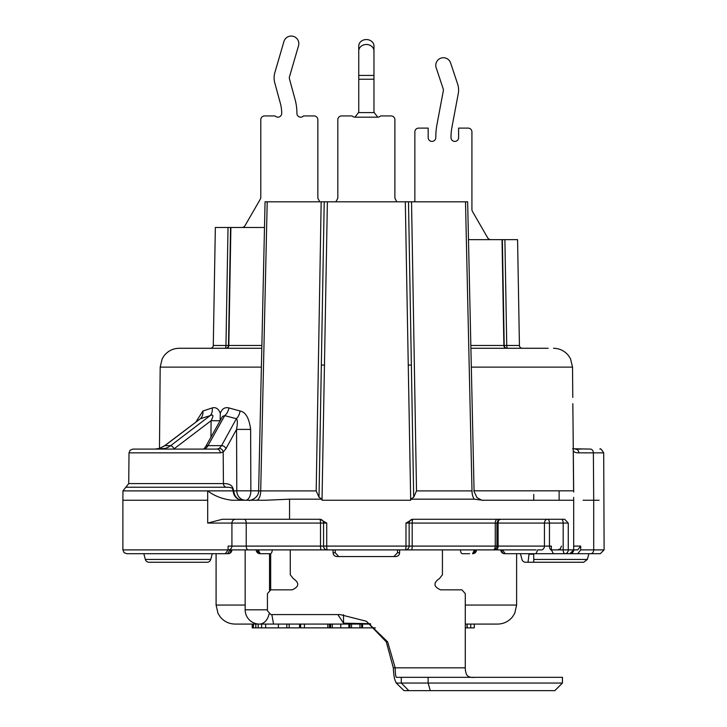 <?xml version="1.0" encoding="UTF-8"?>
<svg xmlns="http://www.w3.org/2000/svg" width="727" height="727" viewBox="0 0 727 727"><rect width="100%" height="100%" fill="white"/><g stroke="black" fill="none" stroke-linecap="round" stroke-linejoin="round"><path stroke-width="1.09" d="M573.685 521.286L573.685 519.551M573.685 517.951L573.685 516.643M573.685 499.967L573.685 549.894L577.774 549.894L580.682 546.095L580.682 549.894L604.119 549.894L600.311 553.701L561.344 553.701L577.774 553.701L580.682 549.894M569.877 553.701L565.043 553.701A3.808 3.235 -90 0 0 568.269 549.894L573.685 549.894L569.877 553.701A3.808 3.808 0 0 0 573.685 549.894L577.774 549.894M490.616 549.894L536.053 549.894M253.832 549.894L248.225 549.894A3.808 1.999 90 0 1 246.217 546.095L231.922 546.095L231.922 523.077L207.695 523.077L207.695 500.249L122.881 500.249L122.881 549.894L228.105 549.894L228.105 546.095L231.922 546.095A3.808 3.717 90 0 1 228.205 549.894L493.115 549.894A3.808 3.808 0 0 0 496.923 546.095L544.441 546.095A3.808 3.153 90 0 1 541.297 549.894L537.689 549.894L541.297 549.894M272.225 549.894A3.808 1.927 90 0 1 270.299 553.701L260.002 553.701A3.808 3.808 0 0 1 256.204 549.894L257.567 549.894A3.808 2.445 -90 0 0 260.002 553.701L263.074 553.701M505.129 549.894L478.875 549.894M551.32 549.894A3.808 1.863 90 0 1 549.458 546.095L549.458 523.077L544.441 523.077L544.441 546.095L551.366 546.095L551.366 549.894L550.675 549.894M573.658 497.377L573.685 500.249L482.61 500.249L474.331 499.176A9.515 4.317 90 0 1 472.005 490.907L465.498 201.815L467.361 201.815M207.695 500.249L207.677 490.87C214.383 495.978 222.498 499.104 232.031 500.249L265.509 500.249L289.546 499.176L289.546 519.269L320.189 519.269L326.723 523.077L231.922 523.077A3.808 3.717 -90 0 1 235.639 519.269M255.286 500.249L256.331 500.249M249.352 500.249L251.478 500.249M253.668 500.249L256.386 500.249A9.515 4.317 90 0 0 260.702 490.907L267.209 201.815L411.537 201.815L416.516 490.907L472.005 490.907M577.774 553.701L600.311 553.701M561.344 553.701L533.736 553.701L533.736 562.262L525.639 562.262A3.808 3.808 0 0 1 521.959 559.436L520.423 553.701M533.736 559.436L587.361 559.436L583.681 562.262L533.736 562.262M533.736 494.424L533.736 500.249M465.28 605.055L516.615 605.055L516.615 553.701L524.231 553.701M568.269 523.077L568.269 549.894L563.18 549.894A3.808 1.863 -90 0 0 565.043 553.701L553.42 553.701L551.366 549.894L563.18 549.894L563.18 523.077L568.269 523.077L564.688 519.269L412.509 519.269L405.984 523.077L409.147 523.077L409.147 546.095A3.808 3.808 0 0 1 405.348 549.894A3.808 0.636 90 0 0 405.984 546.095L412.191 546.095A3.808 0.763 90 0 1 411.427 549.894M215.065 553.701L216.092 553.701L216.092 605.055L217.964 613.288L220.172 616.832C224.043 621.53 229.023 623.948 235.112 624.075L273.552 624.075L271.843 614.569M231.013 549.894L231.013 550.03A3.808 2.917 90 0 1 228.105 553.701L212.284 553.701L210.748 559.436L145.345 559.436L143.81 553.701M231.904 549.894L231.904 549.985A3.808 3.808 0 0 1 228.105 553.701L212.284 553.701M469.633 553.701L462.408 553.701A3.808 1.927 -90 0 1 460.482 549.894M535.09 553.701L504.602 553.701A3.808 2.917 -90 0 1 501.694 550.03L501.685 549.894M537.689 549.894L535.99 553.701L504.602 553.701A3.808 3.808 0 0 1 500.803 549.985L502.575 549.894M228.105 549.894L225.225 553.701L126.689 553.701L123.981 552.565L122.881 549.894M529.111 553.701A3.808 3.808 0 0 0 529.02 554.183L528.029 562.262M210.748 559.436A3.808 3.808 0 0 1 207.068 562.262L149.017 562.262A3.808 3.808 0 0 1 145.345 559.436M220.099 420.76L211.084 420.688L174.171 448.759A3.808 1.218 -127.3 0 0 170.681 445.642A19.02 17.512 -90 0 1 165.238 448.414L155.005 449.086L159.295 448.441L164.62 445.733L200.407 418.716L210.121 415.644C213.447 413.999 213.765 415.68 211.084 420.688L210.939 437.181M128.734 483.582L125.853 487.235L226.088 487.235A3.808 3.499 90 0 1 223.434 483.582L223.18 452.058L220.254 452.857A3.808 3.272 -90 0 0 216.973 449.086L132.814 449.086L130.115 450.204L129.006 452.857L128.734 483.582L223.434 483.582C228.632 483.491 231.768 484.982 232.831 488.053L233.858 490.87L236.793 490.825L236.557 429.403C237.647 423.378 237.584 419.815 236.384 418.716L224.725 415.644L222.571 416.335L205.514 446.905A3.808 2.872 29.2 0 1 207.977 445.642L224.725 415.644A9.515 6.189 -73.1 0 0 228.923 407.929C224.952 406.938 222.08 408.719 220.29 413.263C218.536 408.738 215.837 406.956 212.202 407.929L202.906 411.009L195.917 421.978M226.088 487.235C230.55 487.19 232.794 487.935 232.822 489.471L233.858 490.87L233.113 490.889M232.549 488.917L233.122 490.879L207.668 490.879M232.758 489.289A3.808 2.454 158.5 0 1 232.831 488.053M258.63 490.825L250.851 490.825A9.515 5.298 90 0 1 245.553 500.249A9.515 8.751 90 0 1 236.793 490.825L250.851 490.825L250.633 429.403L236.557 429.403L225.924 448.732L223.18 452.058A3.808 3.381 -125 0 0 219.29 448.414L216.973 449.086L203.169 449.086L205.668 448.414A19.02 7.434 90 0 0 207.977 445.642L221.571 445.642L219.29 448.414M250.633 429.403C249.134 418.098 245.608 411.973 240.064 411.009A9.515 5.734 -77.3 0 1 236.384 418.716L221.571 445.642A3.808 2.872 -151.2 0 1 225.924 448.732M573.685 492.006L572.84 403.676M240.064 411.009L228.923 407.929M261.375 367.126L160.185 367.126L162.176 358.82L164.238 355.558C168.11 350.841 173.099 348.406 179.205 348.269L261.802 348.269M261.865 345.47L228.823 345.47A2.853 2.608 -90 0 1 226.206 348.269L253.223 348.269M228.496 345.47A2.853 2.853 -90 0 1 225.652 348.269A2.853 2.853 -90 0 0 228.496 345.47L230.886 227.487L228.823 345.47L225.961 345.489L213.284 345.47L215.346 227.487L230.559 227.487L228.496 345.47A2.853 2.853 0 0 1 225.652 348.269L220.944 348.269M218.227 348.269L211.793 348.269M210.894 348.269L210.439 348.269A2.853 2.853 0 0 0 213.284 345.47L225.979 345.489A2.853 0.954 -90 0 1 225.016 348.269M531.492 348.269L523.067 348.269M470.905 348.269L548.149 348.269M504.202 345.47A2.853 2.853 0 0 0 507.055 348.269L506.501 348.269A2.853 2.608 -90 0 1 503.884 345.47L502.03 239.665L517.579 239.665L519.423 345.47L504.202 345.47L502.357 239.665L504.202 345.47A2.853 2.853 -90 0 0 507.055 348.269L507.691 348.269L507.055 348.269A2.853 2.853 0 0 1 504.202 345.47L470.842 345.47M517.56 348.269L515.325 348.269M511.753 348.269L510.518 348.269M468.488 239.665L502.03 239.665M226.724 227.487L264.492 227.487M256.895 227.487L252.069 227.487M245.308 227.487L244.345 227.487M290.273 549.894L290.273 574.775L293.208 578.519C299.588 582.9 299.242 586.671 292.172 589.842L270.789 589.842L267.427 593.641L267.427 610.762L270.789 614.569L340.045 614.569L366.353 621.249L387.664 641.886L395.179 667.822A9.515 1.318 -90 0 0 396.497 677.337L401.277 677.337L401.277 683.044L396.497 683.044C394.706 680.99 393.652 675.919 393.325 667.822L465.28 667.822A9.515 4.535 -90 0 0 467.061 675.374C468.824 677.101 471.45 677.746 474.931 677.337M442.434 549.894L442.434 574.775L439.49 578.519C433.119 582.881 433.465 586.653 440.535 589.842L461.918 589.842L465.28 593.641L465.28 667.822M399.641 549.894L399.641 552.747C399.414 555.055 398.142 556.328 395.833 556.555L336.874 556.555C334.547 556.309 333.275 555.037 333.066 552.747L335.202 552.747L338.764 556.555M333.066 549.894L333.066 552.747M397.505 549.894L397.505 552.747L393.943 556.555M335.202 549.894L335.202 552.747M366.353 621.249L386.291 641.886L393.325 667.822M396.006 682.798L404.021 690.65L396.006 682.798M404.021 690.65L430.284 690.65L428.121 683.044L562.453 683.044L562.453 677.337L401.277 677.337M474.095 690.65L474.931 690.65M562.416 677.337L562.416 683.044L554.819 690.65L430.284 690.65M428.121 677.337L428.121 683.044L401.277 683.044L408.81 690.65M270.671 553.629L270.671 589.842M343.526 614.669L343.526 623.193L370.161 623.684M343.526 623.193L337.819 614.569M516.615 605.055L514.743 613.288L512.535 616.832C508.664 621.53 503.684 623.948 497.595 624.075L465.28 624.075M370.715 624.075L273.552 624.075M300.651 624.075L299.569 624.075L300.651 624.075L300.651 627.883L329.867 627.883L329.867 624.075M256.031 624.075L259.43 624.075A14.267 10.087 90 0 0 269.063 614.033M474.295 624.075L474.295 627.883L467.161 627.883L467.161 624.075M470.732 624.075L470.732 627.883M261.602 624.075L261.602 627.883L252.224 627.883L252.224 624.075M329.504 624.075L329.504 627.883M252.823 624.075L252.823 627.883M253.414 624.075L253.414 627.883M255.795 624.075L255.795 627.883M258.176 624.075L258.176 627.883M265.646 624.075L265.646 627.883L261.602 627.883M278.396 624.075L278.396 627.883L265.646 627.883M286.829 624.075L286.829 627.883L278.396 627.883M289.164 624.075L289.164 627.883L286.829 627.883M299.569 624.075L299.569 627.883L289.164 627.883M359.947 624.075L359.947 627.883L329.958 627.883M375.368 627.883L359.947 627.883M467.052 624.075L467.052 627.883L465.28 627.883M304.404 624.075L304.404 627.883M327.841 624.075L327.841 627.883M332.321 624.075L332.321 627.883M330.676 624.075L330.676 627.883M340.772 624.075L340.772 627.883M351.505 624.075L351.505 627.883M361.637 624.075L361.637 627.883M362.564 624.075L362.564 627.883M465.498 201.815L411.537 201.815M265.346 201.815L267.209 201.815M227.487 553.701L230.132 549.894M231.904 549.985L230.132 550.03M256.549 551.484L260.002 553.701M258.23 549.894L260.184 553.701M472.523 553.701L474.477 549.894M476.503 549.985L476.158 551.484M475.294 552.674L472.704 553.701A3.808 3.808 0 0 0 476.503 549.894M475.14 549.894A3.808 2.445 90 0 1 472.704 553.701M502.575 550.03L505.22 553.701M581.291 452.857L593.377 452.857A3.808 2.999 -90 0 0 590.369 449.086L572.64 448.759M581.291 449.086L575.33 449.086A3.808 3.58 -90 0 1 578.892 452.857C575.139 452.885 573.249 451.876 573.239 449.831L573.603 490.834L474.077 490.825M155.005 449.086L159.449 448.414L164.911 445.642L200.407 418.716A9.515 7.397 73.7 0 0 202.906 411.009M220.127 420.76L220.29 413.263M164.62 445.733A3.808 1.2 52.8 0 1 164.911 445.642L170.681 445.642L210.121 415.644A9.515 6.916 71.3 0 0 212.202 407.929M207.695 523.077L222.398 519.269L289.546 519.269M497.413 519.269A3.808 2.145 90 0 0 495.269 523.077L496.923 523.077L496.923 546.095L412.191 546.095L412.191 523.077L495.269 523.077L495.269 546.095A3.808 2.145 90 0 1 493.115 549.894M326.723 523.077L326.723 546.095A3.808 0.636 90 0 0 327.359 549.894A3.808 3.808 0 0 1 323.56 546.095L323.56 523.077A3.808 3.808 0 0 0 319.753 519.269A3.808 0.763 -90 0 1 320.516 523.077L320.516 546.095L405.984 546.095L405.984 523.077M405.312 201.815L410.673 499.176L474.331 499.176M321.17 201.815L316.19 490.907L319.017 497.25L322.034 499.176L289.546 499.176M319.017 497.25L324.215 201.815M266.255 490.907L258.63 490.952C258.776 498.958 247.934 501.312 249.125 500.249L249.125 500.249M258.912 490.907L316.19 490.907M408.492 201.815L413.69 497.25L410.673 499.176L410.691 500.249L322.016 500.249L327.386 201.815M413.69 497.25L416.516 490.907M483.201 500.249L483.564 500.249C482.928 500.785 480.72 499.885 476.957 497.559L473.795 490.907M506.728 345.489L519.423 345.47A2.853 2.853 90 0 0 522.277 348.269L521.559 348.178M519.423 345.47A2.853 2.853 0 0 0 521.65 348.206A2.853 2.853 0 0 1 519.423 345.47M561.317 519.269A3.808 1.863 90 0 1 563.18 523.077L549.458 523.077A3.808 1.863 90 0 0 547.595 519.269A3.808 3.153 90 0 0 544.441 523.077L498.095 523.077A3.808 2.335 90 0 1 499.958 519.351M412.191 523.077A3.808 0.763 90 0 1 412.954 519.269A3.808 3.808 0 0 0 409.147 523.077L412.191 523.077M241.764 227.487A3.808 3.808 0 0 0 245.063 225.588L260.275 199.234A3.808 3.808 0 0 0 260.784 197.335L260.784 119.737A3.808 3.808 0 0 1 264.592 115.929L275.097 115.929A3.808 3.808 0 0 0 281.712 113.367A38.04 38.04 0 0 0 280.358 103.325L274.779 82.914A19.02 19.02 0 0 1 274.861 72.564L283.921 41.521A7.606 7.606 0 0 1 293.354 36.35A7.606 7.606 0 0 1 298.524 45.783L289.473 76.826A3.808 3.808 0 0 0 289.455 78.898L295.035 99.308A53.262 53.262 0 0 1 296.925 113.367A3.808 3.808 0 0 0 303.541 115.929L314.046 115.929A3.808 3.808 0 0 1 317.853 119.737L317.853 197.335A3.808 3.808 0 0 0 318.362 199.234L319.853 201.815M373.96 75.435L358.747 75.435L358.747 50.999A7.606 6.498 180 0 1 366.353 44.492A7.606 6.498 180 0 1 373.96 50.999L373.96 111.358A3.808 3.335 0 0 0 374.241 112.603L377.767 117.174L354.94 117.174A3.808 3.808 0 0 1 352.132 115.929L341.626 115.929A3.808 3.808 0 0 0 337.819 119.737L337.819 197.335A3.808 3.808 0 0 1 337.31 199.234L335.819 201.815M377.767 117.174A3.808 3.808 0 0 0 380.575 115.929L391.081 115.929A3.808 3.808 0 0 1 394.888 119.737L394.888 197.335A3.808 3.808 0 0 0 395.397 199.234L396.887 201.815M354.94 117.174L358.466 112.603A3.808 3.335 0 0 0 358.747 111.358L358.747 75.435M358.747 50.999L358.747 46.055A7.606 6.498 180 0 1 366.353 39.549A7.606 6.498 180 0 1 373.96 46.055L373.96 50.999M490.943 239.665A3.808 3.808 0 0 1 487.644 237.765L472.432 211.403A3.808 3.808 0 0 1 471.923 209.503L471.923 131.914A3.808 3.808 0 0 0 468.115 128.106L458.601 128.106L458.601 137.621A3.808 3.808 0 0 1 454.802 141.42A3.808 3.808 0 0 1 450.994 137.621A57.06 57.06 0 0 1 451.976 127.071L458.274 93.583A19.02 19.02 0 0 0 457.628 84.059L450.604 62.94A7.606 7.606 0 0 0 440.989 58.115A7.606 7.606 0 0 0 436.164 67.738L443.197 88.867A3.808 3.808 0 0 1 443.325 90.766L437.027 124.262A72.282 72.282 0 0 0 435.782 137.621A3.808 3.808 0 0 1 431.974 141.42A3.808 3.808 0 0 1 428.167 137.621L428.167 128.106L418.661 128.106A3.808 3.808 0 0 0 414.853 131.914L414.853 201.815M559.127 490.825L559.127 500.249M573.685 546.095L580.682 546.095M583.109 500.249L593.705 500.249L593.705 549.894A3.808 2.999 90 0 1 590.697 553.701M599.084 500.249L593.705 500.249L593.377 452.857L578.892 452.857M220.254 452.857L129.006 452.857M207.668 490.898L122.963 490.898L122.881 500.249M233.122 490.879C233.703 496.532 236.866 499.658 242.636 500.249A9.515 8.751 90 0 1 233.867 490.87M471.323 367.126L572.522 367.126L572.785 397.442M476.63 345.47L490.361 345.47M399.641 552.747L397.505 552.747M245.163 605.055L216.092 605.055M348.878 624.075L348.878 627.883M349.651 624.075L349.651 627.883M349.923 624.075L349.923 627.883M330.294 624.075L330.294 627.883M245.163 549.894L245.163 609.808L267.427 609.808M269.517 553.701L269.517 590.124M166.256 449.086A3.808 1.436 -106.5 0 0 165.238 448.414M203.169 449.086L203.887 448.968A3.808 3.381 55.1 0 1 205.668 448.414M495.769 549.894A3.808 2.335 90 0 0 498.095 546.095L498.095 523.077L496.923 523.077L498.013 520.405L500.73 519.269M244.217 519.269A3.808 1.999 -90 0 1 246.217 523.077L246.217 546.095L320.516 546.095A3.808 0.763 90 0 0 321.279 549.894M319.753 519.269A3.808 3.808 0 0 1 323.56 523.077M321.37 365.063L324.496 365.099M411.337 365.063L408.21 365.099M507.691 348.269A2.853 0.954 -90 0 1 506.746 345.489L504.892 239.665M599.893 449.086C600.184 448.068 601.456 449.322 603.701 452.857L593.377 452.857M529.02 554.183L533.736 554.183M409.147 523.077A3.808 3.808 0 0 1 412.954 519.269M228.024 227.487L225.961 345.489M373.96 79.234L358.747 79.234M374.241 112.603L358.466 112.603M603.701 452.857L604.119 549.894M587.361 559.436L588.897 553.701M125.853 487.235L122.963 490.898M160.185 367.126L159.477 448.386M554.837 690.65L562.453 683.044M245.163 609.808A14.267 14.267 0 0 0 259.43 624.075M203.887 448.968L205.514 446.905M573.685 521.759L573.685 519.732M561.48 546.095L560.39 548.758L557.682 549.894M265.064 201.797L258.63 490.889M251.533 500.249L249.788 500.249M467.643 201.797L474.077 490.889M514.771 348.269L520.677 348.269M522.031 348.269L521.541 348.178M519.46 348.269L520.741 348.269M522.059 348.269L522.777 348.269M533.318 348.269L527.675 348.269M572.522 367.126L570.531 358.82L568.469 355.558C564.597 350.841 559.608 348.406 553.501 348.269M482.737 500.249L483.628 500.249M226.206 348.269L225.652 348.269M213.911 348.269L211.966 348.269"/></g></svg>
